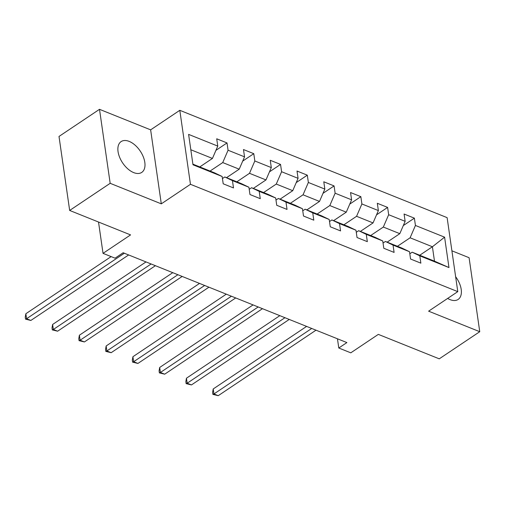 <?xml version="1.0" encoding="UTF-8"?>
<svg xmlns="http://www.w3.org/2000/svg" width="505" height="505" viewBox="0 0 505 505"><rect width="100%" height="100%" fill="white"/><g stroke="black" fill="none" stroke-linecap="round" stroke-linejoin="round"><path stroke-width="0.76" d="M133.68 172.596A18.546 10.605 56.2 0 0 141.754 172.401A18.546 10.605 56.2 0 0 143.243 156.714A18.546 10.605 56.2 0 0 129.185 141.394A18.546 10.605 56.2 0 0 121.112 141.589A18.546 10.605 56.2 0 0 119.622 157.276A18.546 10.605 56.2 0 0 133.68 172.596M447.657 298.423A18.546 10.605 56.2 0 0 450.075 299.629A18.546 10.605 56.2 0 0 458.142 299.433A18.546 10.605 56.2 0 0 455.63 276.708M99.504 109.32L59.003 136.451L69.665 210.446L110.172 183.315L161.297 203.843L190.461 184.306L179.799 110.311L150.635 129.848L99.504 109.32L110.172 183.315M190.461 184.306L457.783 291.637L447.121 217.642L179.799 110.311M457.783 291.637L428.619 311.175L479.75 331.703L469.088 257.708L451.899 250.808M479.75 331.703L439.249 358.834L378.333 334.379L350.792 352.831L338.786 348.008L346.885 342.579L123.144 252.746L115.045 258.175L103.033 253.352L130.574 234.901L69.665 210.446M192.891 164.15L214.518 172.836L222.149 176.498L223.204 183.795L233.499 187.929L232.445 180.626L248.921 187.241L249.969 194.539L260.264 198.673L259.21 191.376L275.686 197.985L276.734 205.289L287.029 209.423L285.981 202.12L302.451 208.735L303.505 216.033L313.794 220.167L312.746 212.87L329.216 219.479L330.27 226.783L340.566 230.918L339.512 223.614L355.981 230.23L357.035 237.527L367.331 241.661L366.276 234.364L382.752 240.973L383.8 248.277L394.096 252.412L393.041 245.108L409.517 251.724L410.565 259.021L420.861 263.155L419.813 255.858L448.977 267.568L444.596 237.167L432.406 246.756L410.104 237.798L397.441 246.282M222.149 176.498L192.986 164.781L188.605 134.387L217.769 146.096L216.721 138.799L227.016 142.934L215.932 150.351M444.596 237.167L415.432 225.457L414.378 218.16L404.082 214.025L405.136 221.323L388.661 214.713L387.613 207.41L377.317 203.281L378.371 210.579L361.896 203.963L360.848 196.666L350.552 192.531L351.6 199.828L335.131 193.219L334.076 185.916L323.787 181.787L324.835 189.085L308.366 182.469L307.311 175.172L297.016 171.037L298.07 178.334L281.601 171.725L280.546 164.422L270.251 160.293L271.305 167.591L254.829 160.975L253.781 153.678L243.486 149.543L244.54 156.847L228.064 150.231L227.016 142.934M248.921 187.241L241.283 183.58L224.813 176.971L222.446 178.555M210.074 171.05L222.737 162.572L239.212 169.181L226.549 177.665M224.813 176.971L232.445 180.626M228.064 150.231L222.737 162.572M244.54 156.847L239.212 169.181M275.686 197.985L268.054 194.33L251.578 187.715L249.218 189.299M236.845 181.8L249.502 173.316L265.977 179.931L253.314 188.416M251.578 187.715L259.21 191.376M254.829 160.975L249.502 173.316M271.305 167.591L265.977 179.931M302.451 208.735L294.819 205.074L278.343 198.465L275.982 200.049M263.61 192.544L276.273 184.066L292.742 190.675L280.079 199.159M278.343 198.465L285.981 202.12M281.601 171.725L276.273 184.066M298.07 178.334L292.742 190.675M329.216 219.479L321.584 215.824L305.115 209.209L302.748 210.793M290.375 203.294L303.038 194.81L319.507 201.426L306.844 209.91M305.115 209.209L312.746 212.87M308.366 182.469L303.038 194.81M324.835 189.085L319.507 201.426M355.981 230.23L348.349 226.568L331.88 219.959L329.512 221.543M317.14 214.038L329.803 205.56L346.272 212.169L333.616 220.653M331.88 219.959L339.512 223.614M335.131 193.219L329.803 205.56M351.6 199.828L346.272 212.169M382.752 240.973L375.114 237.318L358.645 230.703L356.277 232.287M343.905 224.788L356.568 216.304L373.043 222.92L360.381 231.404M358.645 230.703L366.276 234.364M361.896 203.963L356.568 216.304M378.371 210.579L373.043 222.92M409.517 251.724L401.885 248.062L385.41 241.453L383.049 243.038M370.676 235.532L383.333 227.054L399.808 233.663L387.146 242.148M385.41 241.453L393.041 245.108M388.661 214.713L383.333 227.054M405.136 221.323L399.808 233.663M448.977 267.568L434.483 261.154L412.175 252.197L409.814 253.781M419.743 255.24L432.406 246.756L434.483 261.154M412.175 252.197L419.813 255.858M415.432 225.457L410.104 237.798M98.519 222.03L103.033 253.352M337.454 338.798L338.786 348.008M199.784 166.921L212.441 158.437L190.821 149.751M217.769 146.096L212.441 158.437M414.378 218.16L403.299 225.583M387.613 207.41L376.534 214.833M360.848 196.666L349.763 204.089M334.076 185.916L322.998 193.339M307.311 175.172L296.233 182.595M280.546 164.422L269.468 171.845M253.781 153.678L242.703 161.101M161.297 203.843L150.635 129.848M306.598 326.407L213.217 388.957L213.937 393.957L311.711 328.458M218.229 395.68L212.902 394.386L213.937 393.957L218.229 395.68L316.004 330.182M212.902 394.386L212.611 392.385L213.217 388.957M279.827 315.657L186.452 378.213L187.172 383.213L284.946 317.714M191.458 384.93L186.137 383.636L187.172 383.213L191.458 384.93L289.239 319.438M186.137 383.636L185.846 381.641L186.452 378.213M253.062 304.913L159.687 367.463L160.407 372.463L258.181 306.964M164.693 374.186L159.372 372.892L160.407 372.463L164.693 374.186L262.467 308.688M159.372 372.892L159.081 370.891L159.687 367.463M226.297 294.162L132.916 356.719L133.636 361.719L231.416 296.22M137.928 363.442L132.6 362.142L133.636 361.719L137.928 363.442L235.702 297.944M132.6 362.142L132.316 360.147L132.916 356.719M199.532 283.419L106.151 345.969L106.871 350.969L204.645 285.47M111.163 352.692L105.835 351.398L106.871 350.969L111.163 352.692L208.937 287.193M105.835 351.398L105.551 349.397L106.151 345.969M172.767 272.668L79.386 335.225L80.106 340.225L177.88 274.726M84.398 341.948L79.07 340.654L80.106 340.225L84.398 341.948L182.172 276.45M79.07 340.654L78.78 338.653L79.386 335.225M145.995 261.925L52.621 324.475L53.341 329.475L151.115 263.976M57.627 331.198L52.305 329.904L53.341 329.475L57.627 331.198L155.407 265.699M52.305 329.904L52.015 327.903L52.621 324.475M111.132 256.603L25.856 313.731L26.576 318.731L124.35 253.232M30.862 320.454L25.54 319.16L26.576 318.731L30.862 320.454L128.636 254.956M25.54 319.16L25.25 317.159L25.856 313.731"/></g></svg>
